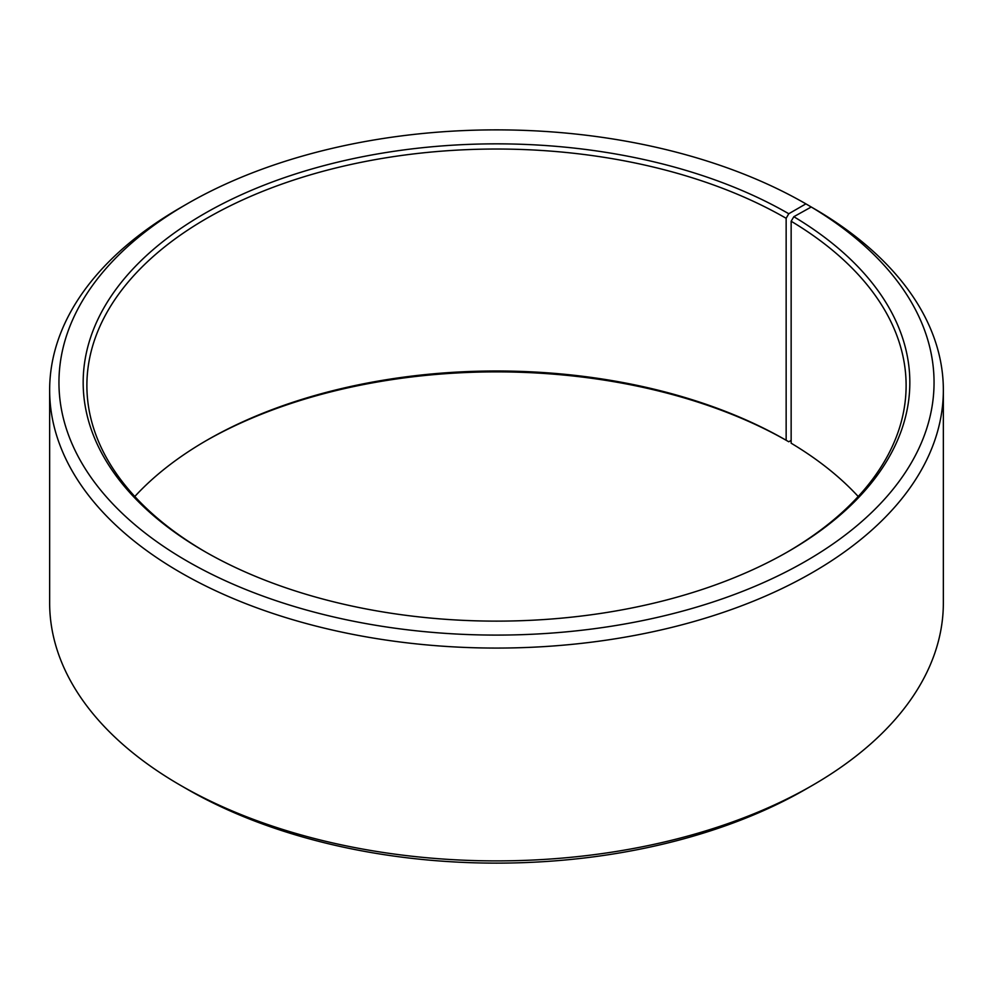 <?xml version="1.0" encoding="UTF-8"?>
<svg xmlns="http://www.w3.org/2000/svg" width="993" height="993" viewBox="0 0 993 993"><rect width="100%" height="100%" fill="white"/><g stroke="black" fill="none" stroke-linecap="round" stroke-linejoin="round"><path stroke-width="1.49" d="M858.213 496.5A409.613 236.483 -0 0 0 791.148 443.201L791.148 221.24A409.613 236.483 -0 0 1 906.112 385.52A409.613 236.483 -0 0 1 787.449 551.984M812.473 207.711L805.894 203.863L788.777 213.743A413.336 238.643 -0 0 0 204.235 213.743A413.336 238.643 -0 0 0 204.223 551.227A413.336 238.643 -0 0 0 788.777 551.227A413.336 238.643 -0 0 0 793.829 216.71L791.148 221.24M805.894 203.863A437.541 252.607 -0 0 0 187.106 203.863A437.541 252.607 -0 0 0 187.106 561.107A437.541 252.607 -0 0 0 803.176 562.659A437.541 252.607 -0 0 0 811.244 207.003L793.829 216.71M187.106 203.863L180.527 207.661A446.85 257.981 -0 0 0 49.65 390.088A446.85 257.981 -0 0 0 180.527 572.514A446.85 257.981 -0 0 0 667.507 628.432A446.85 257.981 -0 0 0 943.35 390.088A446.85 257.981 -0 0 0 817.934 210.876L811.244 207.003M49.65 390.088L49.65 602.912A446.85 257.981 -0 0 0 180.527 785.339L187.106 789.137A437.541 252.607 -0 0 0 805.894 789.137L812.473 785.339A446.85 257.981 -0 0 0 943.35 602.912L943.35 390.088M788.777 213.743L786.146 218.299L786.146 440.259A409.613 236.483 -0 0 0 206.854 440.259A409.613 236.483 -0 0 0 134.787 496.5M786.146 440.259L788.777 441.773A413.336 238.643 -0 0 0 205.551 441.016M788.777 441.773L791.148 440.396M187.106 789.137L180.527 785.339A446.85 257.981 -0 0 0 812.473 785.339M786.146 218.299A409.613 236.483 -0 0 0 339.743 167.035A409.613 236.483 -0 0 0 86.888 385.52A409.613 236.483 -0 0 0 205.551 551.984"/></g></svg>
